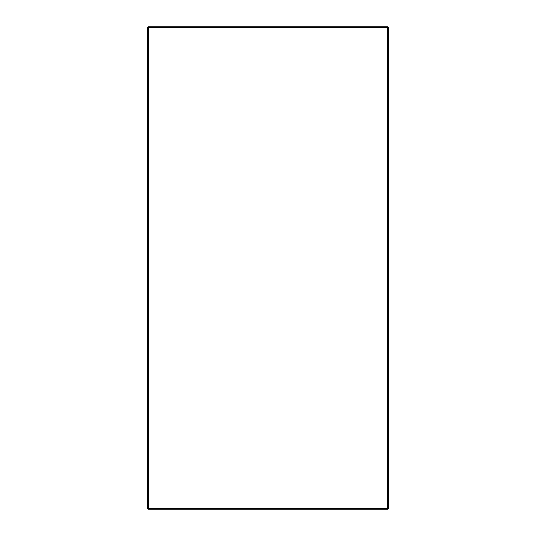 <?xml version="1.0" encoding="UTF-8"?>
<svg xmlns="http://www.w3.org/2000/svg" width="536" height="536" viewBox="0 0 536 536"><rect width="100%" height="100%" fill="white"/><g stroke="black" fill="none" stroke-linecap="round" stroke-linejoin="round"><path stroke-width="0.8" d="M148.124 27.524L148.124 26.8L387.876 26.8L387.876 27.524M148.124 508.476L148.124 509.2L387.876 509.2L387.876 508.476M148.485 27.524L388.6 27.524L388.6 508.476L148.485 508.476L148.485 27.524L147.4 27.524L147.4 508.476L148.485 508.476M387.515 27.524L387.515 508.476"/></g></svg>
